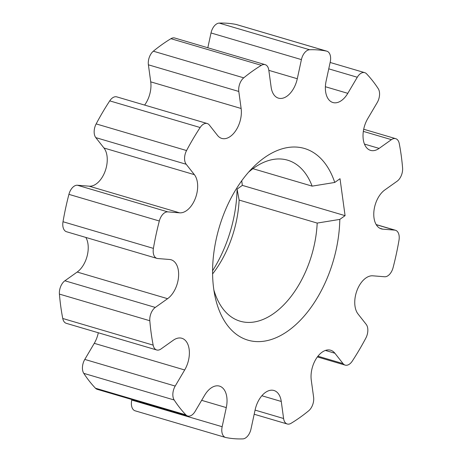 <?xml version="1.0" encoding="UTF-8"?>
<svg xmlns="http://www.w3.org/2000/svg" width="462" height="462" viewBox="0 0 462 462"><rect width="100%" height="100%" fill="white"/><g stroke="black" fill="none" stroke-linecap="round" stroke-linejoin="round"><path stroke-width="0.69" d="M213.866 289.969A83.934 49.925 106.4 0 0 240.148 321.2A83.934 49.925 106.4 0 0 273.839 313.421A83.934 49.925 106.4 0 0 317.192 223.077L339.807 219.398A99.925 59.436 -73.6 0 1 288.063 330.902A99.925 59.436 -73.6 0 1 215.015 296.361A99.925 59.436 -73.6 0 1 253.014 167.417A99.925 59.436 -73.6 0 1 264.339 157.738A99.925 59.436 -73.6 0 1 334.742 182.455L340.02 178.713L345.079 215.656L242.348 185.377L241.718 180.781M334.742 182.455L312.133 186.134A83.934 49.925 106.4 0 0 287.601 160.175A83.934 49.925 106.4 0 0 253.909 167.96A83.934 49.925 106.4 0 0 248.585 172.164M312.133 186.134L252.916 168.682M317.937 356.214L343.064 363.617A10.661 6.341 106.4 0 0 345.189 365.119A10.661 6.341 106.4 0 0 349.468 364.131A10.661 6.341 106.4 0 0 352.263 361.128A199.85 118.873 106.4 0 0 365.84 338.097A10.661 6.341 106.4 0 0 366.204 324.376L358.033 313.987A21.316 12.682 -73.6 0 1 357.097 290.188A21.316 12.682 -73.6 0 1 372.794 275.814L384.609 276.761A10.661 6.341 106.4 0 0 388.115 275.629A10.661 6.341 106.4 0 0 393.081 267.642A199.85 118.873 106.4 0 0 398.995 240.263A10.661 6.341 106.4 0 0 395.46 230.255A10.661 6.341 106.4 0 0 394.681 230.111L382.865 229.164A21.316 12.682 -73.6 0 1 381.312 228.875A21.316 12.682 -73.6 0 1 373.891 211.532A21.316 12.682 -73.6 0 1 384.811 189.957L397.112 181.22A10.661 6.341 106.4 0 0 402.587 167.908A199.85 118.873 106.4 0 0 399.243 143.515A10.661 6.341 106.4 0 0 395.697 138.669A10.661 6.341 106.4 0 0 391.418 139.657L379.117 148.4A21.316 12.682 -73.6 0 1 370.559 150.375A21.316 12.682 -73.6 0 1 367.729 118.67L377.211 102.581A10.661 6.341 106.4 0 0 378.228 88.646A199.85 118.873 106.4 0 0 366.528 73.781A10.661 6.341 106.4 0 0 364.726 72.655A10.661 6.341 106.4 0 0 357.282 77.246L347.794 93.336A21.316 12.682 -73.6 0 1 341.464 100.549A21.316 12.682 -73.6 0 1 332.911 102.524A21.316 12.682 -73.6 0 1 326.12 81.046L330.249 61.925A10.661 6.341 106.4 0 0 326.853 51.184A10.661 6.341 106.4 0 0 326.53 51.103A199.85 118.873 106.4 0 0 309.609 49.746A10.661 6.341 106.4 0 0 301.42 59.604L297.291 78.731A21.316 12.682 -73.6 0 1 287.006 96.171A21.316 12.682 -73.6 0 1 278.447 98.146A21.316 12.682 -73.6 0 1 271.136 87.174L268.803 70.137A10.661 6.341 106.4 0 0 265.148 64.651A10.661 6.341 106.4 0 0 261.342 65.333A199.85 118.873 106.4 0 0 243.734 77.841A10.661 6.341 106.4 0 0 238.796 91.459L241.135 108.495A21.316 12.682 -73.6 0 1 230.324 136.44A21.316 12.682 -73.6 0 1 221.772 138.415A21.316 12.682 -73.6 0 1 217.515 135.412L209.344 125.029A10.661 6.341 106.4 0 0 207.213 123.521A10.661 6.341 106.4 0 0 200.144 127.518A199.85 118.873 106.4 0 0 186.561 150.548A10.661 6.341 106.4 0 0 186.203 164.27L194.375 174.653A21.316 12.682 -73.6 0 1 186.619 210.568A21.316 12.682 -73.6 0 1 179.614 212.832L89.206 186.186A21.316 12.682 106.4 0 0 96.217 183.922A21.316 12.682 106.4 0 0 103.967 148.013L194.375 174.653M144.612 105.076A21.316 12.682 106.4 0 0 150.727 81.849L241.135 108.495M84.789 359.419L175.19 386.065A10.661 6.341 106.4 0 0 174.18 399.994A199.85 118.873 106.4 0 0 185.874 414.859A10.661 6.341 106.4 0 0 187.682 415.991L97.274 389.345A10.661 6.341 -73.6 0 1 95.472 388.219A199.85 118.873 -73.6 0 1 83.772 373.354A10.661 6.341 -73.6 0 1 84.789 359.419L94.271 343.33A21.316 12.682 106.4 0 0 98.302 332.761M187.682 415.991A10.661 6.341 106.4 0 0 191.961 415.003A10.661 6.341 106.4 0 0 195.126 411.394L204.608 395.31A21.316 12.682 -73.6 0 1 219.496 386.117A21.316 12.682 -73.6 0 1 226.282 407.594L201.646 400.335M225.548 437.462L135.147 410.816A10.661 6.341 -73.6 0 1 131.751 400.075L222.153 426.721A10.661 6.341 106.4 0 0 225.548 437.462A10.661 6.341 106.4 0 0 225.878 437.543A199.85 118.873 106.4 0 0 242.798 438.9A10.661 6.341 106.4 0 0 245.842 437.757A10.661 6.341 106.4 0 0 250.987 429.036L255.116 409.915A21.316 12.682 -73.6 0 1 273.954 390.494A21.316 12.682 -73.6 0 1 281.266 401.466L261.862 395.749M255.076 410.1L283.599 418.503A10.661 6.341 106.4 0 0 287.254 423.989A10.661 6.341 106.4 0 0 291.06 423.313A199.85 118.873 106.4 0 0 299.925 417.486A199.85 118.873 106.4 0 0 308.668 410.805A10.661 6.341 106.4 0 0 313.606 397.187L311.272 380.151A21.316 12.682 -73.6 0 1 316.401 358.356A21.316 12.682 -73.6 0 1 330.63 350.225A21.316 12.682 -73.6 0 1 334.892 353.234L325.427 350.444M212.578 270.772A99.925 59.436 106.4 0 0 237.075 189.125L242.348 185.377M317.192 223.077L239.12 200.063L237.075 189.125M239.12 200.063A83.934 49.925 -73.6 0 1 212.589 273.943M68.919 194.358A199.85 118.873 106.4 0 0 63.005 221.737L153.407 248.383A199.85 118.873 -73.6 0 1 159.321 221.003L68.919 194.358A10.661 6.341 -73.6 0 1 77.391 185.239L89.206 186.186M77.391 185.239L167.793 211.879L179.614 212.832M186.203 164.27L95.796 137.624L103.967 148.013M95.796 137.624A10.661 6.341 -73.6 0 1 96.16 123.903A199.85 118.873 -73.6 0 1 109.737 100.872A10.661 6.341 -73.6 0 1 116.811 96.881L207.213 123.521M238.796 91.459L148.394 64.813L150.727 81.849M148.394 64.813A10.661 6.341 -73.6 0 1 153.332 51.195A199.85 118.873 -73.6 0 1 170.94 38.687A10.661 6.341 -73.6 0 1 174.746 38.011L265.148 64.651M301.42 59.604L211.013 32.964L207.819 47.759M211.013 32.964A10.661 6.341 -73.6 0 1 219.202 23.1A199.85 118.873 -73.6 0 1 236.122 24.457A10.661 6.341 -73.6 0 1 236.452 24.538L326.853 51.184M343.064 363.617L334.892 353.234M283.599 418.503L281.266 401.466M222.153 426.721L226.282 407.594M131.751 400.075L131.866 399.538M175.19 386.065L184.673 369.975L94.271 343.33M156.71 349.977L66.303 323.331A10.661 6.341 -73.6 0 1 62.757 318.485A199.85 118.873 -73.6 0 1 59.413 294.092A10.661 6.341 -73.6 0 1 64.888 280.781L155.296 307.426A10.661 6.341 106.4 0 0 149.815 320.738A199.85 118.873 106.4 0 0 153.159 345.126A10.661 6.341 106.4 0 0 156.71 349.977A10.661 6.341 106.4 0 0 160.984 348.983L173.285 340.246A21.316 12.682 -73.6 0 1 181.843 338.271A21.316 12.682 -73.6 0 1 184.673 369.975M155.296 307.426L167.59 298.689L77.189 272.043A21.316 12.682 106.4 0 0 85.828 237.428M64.888 280.781L77.189 272.043M153.407 248.383A10.661 6.341 106.4 0 0 156.947 258.391A10.661 6.341 106.4 0 0 157.721 258.529L169.542 259.482A21.316 12.682 -73.6 0 1 171.09 259.765A21.316 12.682 -73.6 0 1 178.511 277.108A21.316 12.682 -73.6 0 1 167.59 298.689M156.947 258.391L66.54 231.745A10.661 6.341 -73.6 0 1 63.005 221.737M339.807 219.398L345.079 215.656M167.793 211.879A10.661 6.341 106.4 0 0 159.321 221.003M325.387 86.729L347.794 93.336M268.832 70.345L297.291 78.731M95.472 388.219L185.874 414.859M96.16 123.903L186.561 150.548M200.144 127.518L109.737 100.872M153.332 51.195L243.734 77.841M261.342 65.333L170.94 38.687M219.202 23.1L309.609 49.746M326.53 51.103L236.122 24.457M357.282 77.246L328.759 68.844M364.443 144.075L379.117 148.4M391.418 139.657L363.328 131.381M379.856 228.274L382.865 229.164M394.681 230.111L376.235 224.676M174.18 399.994L83.772 373.354M62.757 318.485L153.159 345.126M149.815 320.738L59.413 294.092M317.388 356.924L345.189 365.119M376.172 224.572L395.46 230.255M254.181 414.241L287.254 423.989M330.134 62.462L364.726 72.655M363.698 129.239L395.697 138.669"/></g></svg>
